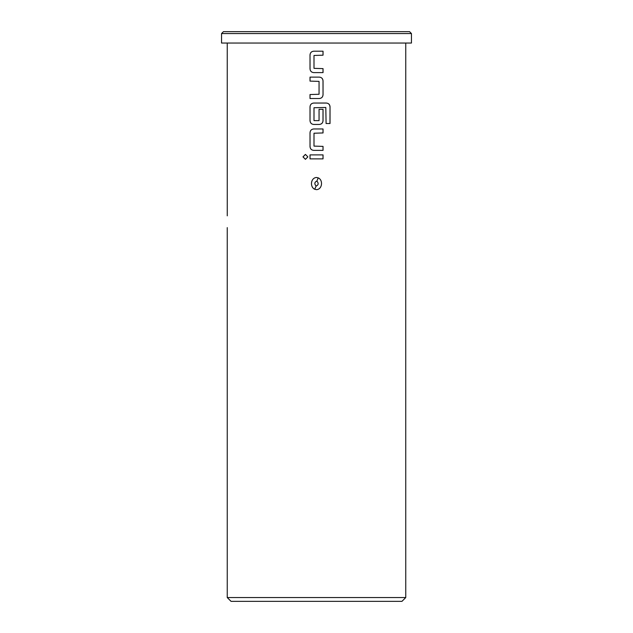 <?xml version="1.0" encoding="UTF-8"?>
<svg xmlns="http://www.w3.org/2000/svg" width="633" height="633" viewBox="0 0 633 633"><rect width="100%" height="100%" fill="white"/><g stroke="black" fill="none" stroke-linecap="round" stroke-linejoin="round"><path stroke-width="0.95" d="M305.415 154.405L302.97 156.881L305.415 159.35L307.875 156.881L305.415 154.405L303.025 156.881L305.446 159.35M405.737 291.805L405.753 597.552L227.247 597.552L227.247 227.611M227.263 215.837L227.247 43.044M316.5 177.485C310.676 177.762 309.695 186.996 314.712 189.259L316.5 189.655C322.339 189.378 323.305 180.081 318.257 177.865L316.5 177.485M316.12 186.07C314.205 183.831 314.459 182.169 316.872 181.07C318.803 183.309 318.549 184.978 316.12 186.07L314.712 189.259M405.753 597.552L401.955 601.35L231.045 601.35L227.247 597.552M221.55 33.549L223.449 31.65L409.551 31.65L411.45 33.549L221.55 33.549L221.55 43.044L411.45 43.044L411.45 33.549M323.036 51.202L313.739 51.202C311.46 51.415 310.225 52.658 310.02 54.921L310.02 68.878C310.233 71.157 311.476 72.399 313.739 72.605L323.036 72.605L323.036 68.617L314 68.348L314 55.459L323.036 55.19L323.036 51.202M319.317 77.123L310.02 77.123L310.02 81.111L319.056 81.38L319.056 94.27L310.02 94.539L310.02 98.526L319.317 98.526C321.588 98.305 322.83 97.071 323.036 94.8L323.036 80.842C322.822 78.571 321.58 77.329 319.317 77.123C321.54 77.321 322.775 78.555 323.004 80.842L323.036 80.842M326.343 103.044L313.739 103.044C311.46 103.258 310.225 104.5 310.02 106.763L310.02 120.721C310.233 123 311.476 124.242 313.739 124.448L319.317 124.448C321.588 124.226 322.83 122.992 323.036 120.721L323.036 109.295L319.056 109.295L319.056 120.626L314 120.626L314 107.737L325.813 107.468L326.082 123.514L330.03 123.514L330.03 106.763C329.825 104.492 328.59 103.25 326.343 103.044M323.036 128.966L313.739 128.966C311.46 129.179 310.225 130.422 310.02 132.685L310.02 146.642C310.233 148.921 311.476 150.163 313.739 150.369L323.036 150.369L323.036 146.381L314 146.112L314 133.223L323.036 132.954L323.036 128.966M323.036 154.887L310.02 154.887L310.02 158.875L323.036 158.875L323.036 154.887M323.004 158.875L323.004 154.887M310.043 154.887L310.043 158.875M310.02 146.642L310.043 146.642C310.273 148.929 311.507 150.171 313.746 150.369M310.02 132.685L310.043 146.642M313.746 128.966C311.476 129.195 310.241 130.438 310.043 132.685M323.004 132.954L323.004 128.966M323.004 150.369L323.004 146.381M329.975 123.514L330.03 106.763M329.975 106.763C329.753 104.477 328.527 103.242 326.304 103.044M313.746 103.044C311.476 103.274 310.241 104.516 310.043 106.763L310.02 106.763M310.043 106.763L310.02 120.721M310.043 120.721C310.273 123.008 311.507 124.25 313.746 124.448M319.309 124.448C321.58 124.218 322.814 122.976 323.004 120.721L323.036 120.721M323.004 120.721L323.004 109.295M310.043 77.123L310.043 81.111M323.036 94.8L323.004 80.842M319.309 98.526C321.58 98.297 322.814 97.055 323.004 94.8M310.043 94.539L310.043 98.526M310.02 68.878L310.043 68.878C310.273 71.165 311.507 72.407 313.746 72.605M310.02 54.921L310.043 68.878M313.746 51.202C311.476 51.431 310.241 52.674 310.043 54.921M323.004 55.19L323.004 51.202M323.004 72.605L323.004 68.617M316.872 181.07L318.257 177.865M405.753 43.044L405.753 291.449"/></g></svg>
